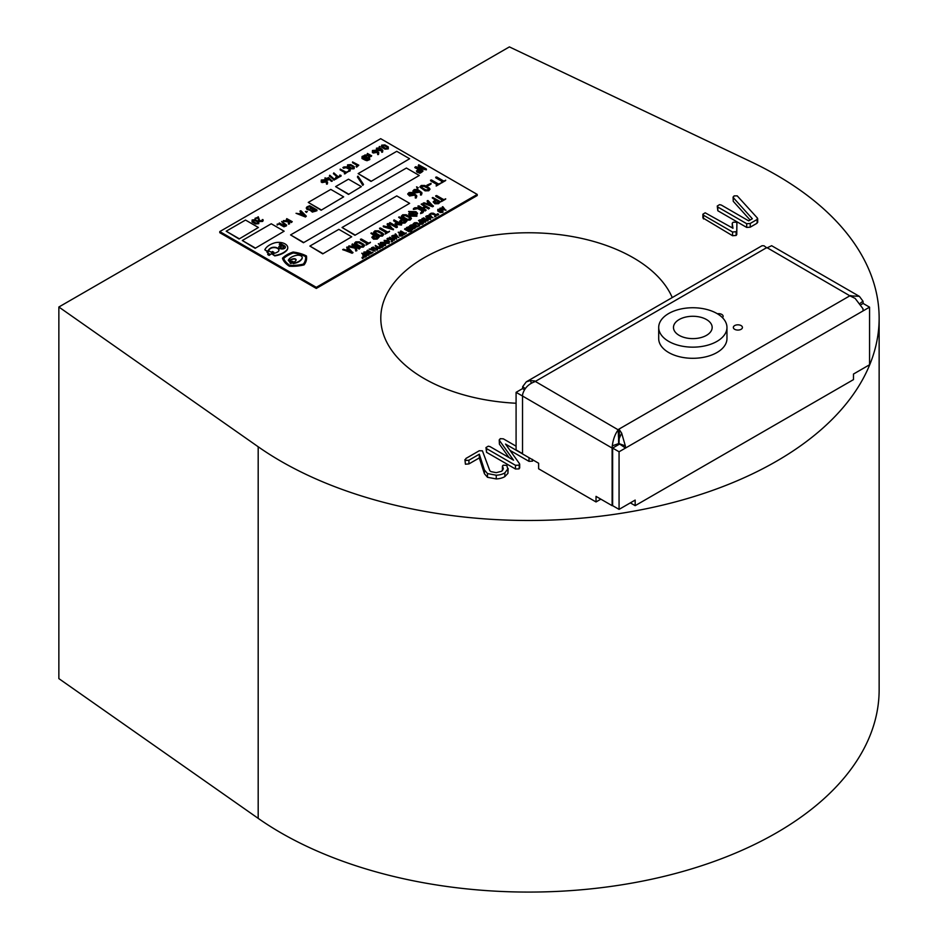 <?xml version="1.0" encoding="UTF-8"?>
<svg xmlns="http://www.w3.org/2000/svg" width="938" height="938" viewBox="0 0 938 938"><rect width="100%" height="100%" fill="white"/><g stroke="black" fill="none" stroke-linecap="round" stroke-linejoin="round"><path stroke-width="1.41" d="M672.241 297.557A147.911 85.393 0 0 0 633.291 257.774A147.911 85.393 0 0 0 472.107 239.26A147.911 85.393 0 0 0 380.793 318.158A147.911 85.393 0 0 0 424.117 378.542A147.911 85.393 0 0 0 516.088 403.246M58.86 307.007L58.86 678.608L258.185 818.358A350.437 202.315 0 0 0 280.908 832.815A350.437 202.315 0 0 0 662.814 876.678A350.437 202.315 0 0 0 879.14 689.758L879.14 318.158A350.437 202.315 0 0 0 776.5 175.101A350.437 202.315 0 0 0 751.455 161.969L509.393 46.9L58.86 307.007L258.185 446.769A350.437 202.315 0 0 0 280.908 461.226A350.437 202.315 0 0 0 662.814 505.078A350.437 202.315 0 0 0 879.14 318.158M502.534 470.571L502.51 465.928A5.792 3.342 0 0 1 503.249 465.201L506.848 465.412L507.927 469.645L507.927 473.362L504.843 476.61A13.261 7.656 0 0 1 496.249 478.931L487.49 477.29L484.407 473.69L479.318 457.92L468.918 463.923L465.424 464.204L464.92 459.597L465.424 464.204M496.249 478.931L496.249 475.214A13.261 7.656 0 0 0 504.843 472.893L508.138 468.496L507.927 473.362M509.029 457.58L499.403 444.131L499.215 439.863L499.403 444.131M532.456 459.362L532.503 461.133L529.009 461.355L510.014 450.392M522.525 453.898L505.512 444.073L519.511 463.712L519.066 468.894L519.511 467.429L519.066 468.894L515.466 469L486.541 452.304L485.966 447.578L488.264 446.195L489.999 446.594L513.555 460.195L499.403 440.414L500.165 438.679L503.331 438.832L516.088 446.195M750.13 220.02L733.258 201.318L733.082 196.98L733.258 201.318M757.412 221.778L756.989 223.267L750.236 227.172L746.707 227.43L717.828 210.757L717.242 206.032L719.552 204.648L721.287 205.047L748.676 220.864L752.335 218.753L733.258 197.601L734.055 195.89L737.209 195.854L757.412 218.062L756.989 223.267M732.344 227.887L732.215 223.279L733.141 222.236L736.318 222.2L736.905 223.045L736.764 234.57L736.131 235.438L732.566 235.731L702.89 217.921L702.89 214.204L705.188 212.809L732.977 228.262L732.215 223.279M496.249 475.214L487.49 473.573L484.407 469.973L479.318 454.203L468.918 460.218L465.424 460.488L465.893 458.471L479.259 450.756L482.413 450.815L489.788 470.63A6.718 3.881 0 0 0 491.043 471.638L496.237 472.658L501.619 471.263L503.378 468.883L502.51 465.928M468.918 460.218L468.918 463.923M479.318 454.203L479.318 457.92M484.407 469.973L484.407 473.69M487.49 473.573L487.49 477.29M504.843 472.893L504.843 476.61M519.511 463.712L519.066 465.178L515.466 465.295L486.541 448.587L486.541 452.304M486.541 448.587L485.966 447.578M515.466 465.295L515.466 469M529.009 457.685L529.009 461.355M532.503 459.702L532.503 461.133M757.412 218.062L756.989 219.551L750.236 223.455L746.707 223.713L717.828 207.04L717.828 210.757M717.828 207.04L717.242 206.032M746.707 223.713L746.707 227.43M750.236 223.455L750.236 227.172M736.905 223.045L736.764 230.854L736.131 231.721L732.566 232.014L703.477 215.212L703.477 218.929M703.477 215.212L702.89 214.204M732.566 232.014L732.566 235.731M736.131 231.721L736.131 235.438M736.764 230.854L736.764 234.57M717.382 313.761A4.549 2.626 180 0 1 723.128 316.305A4.549 2.626 180 0 1 722.459 317.665M734.665 325.592A4.549 2.626 180 0 1 739.625 325.017A4.549 2.626 180 0 1 742.427 327.444A4.549 2.626 180 0 1 741.102 329.308A4.549 2.626 180 0 1 736.142 329.871A4.549 2.626 180 0 1 733.328 327.444A4.549 2.626 180 0 1 734.665 325.592M619.443 429.827L621.66 433.133L625.329 445.867L619.01 443.615L619.443 429.827L618.576 436.932L618.717 429.264L849.863 295.81L859.372 296.361L862.948 301.133L860.38 303.185M619.01 443.615L625.505 448.071L625.329 445.867M618.552 444.647L618.552 444.354A4.549 2.626 -60 0 1 618.611 443.604L618.576 436.932M766.944 247.925L771.634 245.709L859.372 296.361M525.245 388.649L522.701 386.608L526.312 381.813L762.019 245.733L764.001 245.768L766.569 247.714L534.836 381.707C528.516 383.994 524.471 388.133 522.701 394.124A13.648 7.879 120 0 0 522.525 396.34L522.525 453.945L538.623 463.231L538.623 468.801L596.029 501.947L600.848 499.157M522.536 396.035L612.115 448.071A13.648 7.879 -60 0 1 612.291 445.843C613.147 439.336 615.105 434.001 618.189 429.827L618.494 437.073M850.789 296.244L850.825 295.517M850.238 296.021L855.139 298.401L862.948 308.672L863.124 310.877L619.068 451.776L619.068 509.381L612.631 505.664L612.631 448.071L619.068 444.354M861.272 304.522L863.124 303.443L869.561 307.16L869.561 364.753L853.474 374.051L853.474 379.62L635.167 505.664L635.167 500.083L619.068 509.381M618.611 443.604L612.291 445.843M522.701 386.608L522.525 388.613L524.506 389.751M526.312 381.813L530.521 380.547L534.824 380.98L534.859 381.696M535.41 381.461L534.824 380.98M862.948 301.133A13.648 7.879 -60 0 1 863.124 303.15L863.124 303.443M618.189 429.827L535.375 381.461M522.525 453.64L516.088 449.923L516.088 392.33L522.525 388.613M522.525 396.047L516.088 392.33M767.085 247.691L850.274 296.045M630.336 502.874L635.167 505.664M869.561 307.16L863.124 310.877M619.068 451.776L612.631 448.071M596.029 501.947L596.029 496.378L612.115 505.664L612.115 448.071M530.521 380.547L531.33 383.243M619.186 438.562L621.66 433.133M618.717 429.264L618.717 436.698M619.385 429.663L619.268 433.825M658.699 327.444L658.699 338.595A34.131 19.71 0 0 0 681.574 357.202A34.131 19.71 0 0 0 719.54 350.871A34.131 19.71 0 0 0 726.962 338.595L726.962 327.444A34.131 19.71 0 0 0 704.086 308.848A34.131 19.71 0 0 0 666.121 315.18A34.131 19.71 0 0 0 658.699 327.444A34.131 19.71 0 0 0 681.574 346.052A34.131 19.71 0 0 0 719.54 339.72A34.131 19.71 0 0 0 726.962 327.444M707.967 334.397A19.346 11.162 0 0 0 712.165 327.444A19.346 11.162 0 0 0 699.209 316.903A19.346 11.162 0 0 0 677.693 320.491A19.346 11.162 0 0 0 673.484 327.444A19.346 11.162 0 0 0 686.452 337.997A19.346 11.162 0 0 0 707.967 334.397M283.206 246.483A1.536 0.879 180 0 1 283.651 247.104A1.536 0.879 180 0 1 282.713 247.925A1.536 0.879 180 0 1 281.037 247.738A1.536 0.879 180 0 1 280.591 247.104A1.536 0.879 180 0 1 281.728 246.248L280.403 245.486A3.283 1.899 0 0 0 278.844 247.104A3.283 1.899 0 0 0 282.127 249.004A3.283 1.899 0 0 0 285.41 247.104A3.283 1.899 0 0 0 284.449 245.768L281.189 243.892A1.161 0.668 0 0 0 279.243 244.197L283.17 246.46A1.536 0.879 180 0 1 283.206 246.483M283.616 247.292A1.536 0.879 180 0 1 283.651 247.48A1.536 0.879 180 0 1 282.713 248.3A1.536 0.879 180 0 1 281.037 248.101A1.536 0.879 180 0 1 280.591 247.48A1.536 0.879 180 0 1 280.626 247.292M264.821 249.789L267.705 251.454A11.877 6.859 180 0 1 270.25 248.347A4.842 2.802 180 0 1 277.531 248.054A4.842 2.802 180 0 1 278.961 250.036A4.842 2.802 180 0 1 277.038 252.263A11.877 6.859 180 0 1 271.856 253.846L274.74 255.511A19.1 11.022 0 0 0 286.418 250.387A9.157 5.288 0 0 0 287.743 247.644A9.157 5.288 0 0 0 285.07 243.903A9.157 5.288 0 0 0 273.837 243.13A19.1 11.022 0 0 0 264.821 249.789L267.705 251.818A11.877 6.859 180 0 1 270.25 248.711A4.842 2.802 180 0 1 277.531 248.429A4.842 2.802 180 0 1 278.949 250.223M301.966 258.431L301.966 258.806A12.499 7.211 0 0 1 293.254 263.601L293.254 263.238A12.499 7.211 0 0 0 301.966 258.431A4.162 2.404 0 0 0 302.235 257.587A4.162 2.404 0 0 0 301.016 255.886A4.162 2.404 0 0 0 296.596 255.335A12.499 7.211 0 0 0 288.283 260.365L289.174 261.245M296.115 260.072A2.064 1.196 0 0 0 295.54 259.416A2.064 1.196 0 0 0 293.266 259.169A6.249 3.611 0 0 0 289.432 261.104M293.254 263.238L292.257 262.663A6.249 3.611 0 0 0 295.974 260.354A2.064 1.196 0 0 0 296.138 259.885A2.064 1.196 0 0 0 295.54 259.04A2.064 1.196 0 0 0 293.266 258.794A6.249 3.611 0 0 0 289.279 260.94L289.279 261.186M321.136 210.218L343.66 196.839L330.797 189.406L308.262 202.409L321.136 210.218L343.66 196.839M255.171 248.3L284.132 231.205L271.258 223.772L242.297 240.503L255.171 248.3L284.132 231.205M371.014 181.421L409.636 158.745L396.762 151.311L358.14 173.612L371.014 181.421L409.636 158.745M354.927 235.297L409.636 203.335L396.762 195.913L342.053 227.488L354.927 235.297L409.636 203.335M258.771 221.696L258.771 223.654L258.771 222.06L258.771 223.654L255.499 223.948L252.052 221.954L252.146 219.949L255.324 219.703L258.771 221.696L258.771 223.279L255.499 223.572L252.052 221.591L252.146 219.949M332.169 180.624L331.431 180.975L328.194 178.161L327.186 178.748L328.23 180.061L325.345 179.838L325.932 178.795L325.029 177.845L326.6 178.408L328.64 177.575L332.251 181.163L331.431 181.351L328.194 178.537L327.514 178.935M325.615 178.982L324.947 178.607M334.397 179.99L329.367 176.004L329.777 175.207L334.174 179.064L336.062 177.974L335.769 177.376L337.023 177.751L337.023 178.478L333.729 180.049M337.023 177.751L337.023 178.478L334.397 179.615M338.419 177.669L333.389 173.682L333.799 172.885L338.196 176.743L340.084 175.652L339.791 175.054L341.045 175.429L341.033 176.156L337.75 177.728M341.045 175.805L338.419 177.294M347.752 171.935L344.398 173.87L345.442 172.557L340.119 169.848L340.189 169.086L346.11 172.17L347.752 171.572L345.078 173.823M345.125 172.744L340.119 169.848M343.472 168.265L342.886 167.562L343.965 166.941L346.743 166.917L350.179 168.91L350.167 170.88L348.397 171.56L349.522 169.309L346.063 167.679L343.472 168.265L342.886 167.562M350.179 169.286L350.167 170.88L350.179 169.286M349.593 170.54L349.522 169.672M354.201 166.589L354.201 168.547L354.201 166.964L353.778 168.805L350.941 168.852L347.494 166.858L347.576 164.853L350.753 164.607L354.201 166.589L353.778 168.43L350.941 168.477L347.494 166.483L347.576 164.853M306.374 212.422L307.336 211.496L305.413 211.496L306.374 212.422L307.336 211.496M301.192 212.797L300.008 211.601L301.051 210.851L306.316 216.15L305.46 216.643L296.045 213.301L299.421 213.817L301.438 212.656L300.195 210.792M306.316 216.15L305.46 217.006L296.045 213.301M382.786 150.279L382.516 152.179L382.786 150.643L381.754 152.296L381.297 149.634L377.299 150.326L376.419 149.822L376.466 148.169L379.656 147.923L381.567 149.025L382.786 150.279L382.516 151.804L381.731 151.628M382.012 151.405L381.297 150.01L380.171 150.666L376.419 150.197L376.466 148.169M426.38 169.039L425.711 169.614L417.129 167.562L423.026 170.974L422.17 171.842L414.784 167.468L415.581 166.706L424.164 168.758L418.278 165.733L418.7 164.76L426.38 169.039L426.38 169.86L418.231 168.195M423.061 168.5L418.278 165.733M421.045 171.197L421.561 172.299L421.045 171.572L421.561 172.299L419.861 173.284L416.918 172.053L416.437 170.927L418.125 169.942L421.045 171.197L421.561 171.924L419.861 172.909L416.437 170.927M421.959 193.451L421.83 192.56L421.502 194.541L420.517 194.694L420.752 192.771L419.919 191.739L414.76 192.63L412.896 190.918L414.256 189.523L417.797 189.523L421.83 192.56M421.83 192.935L421.502 194.905L420.517 195.057L420.47 194.307M420.834 193.92L419.919 192.114L414.76 193.005L412.919 191.118M416.554 186.826L417.328 188.538L418.289 187.706L416.554 186.826L417.246 188.479M429.979 189.265L428.713 190.777L425.055 190.836L419.931 187.072M354.881 247.104L351.914 244.877L352.348 243.915L360.051 248.207L359.195 249.074L355.842 247.14M356.85 250.434L355.795 251.032L355.068 248.195L348.526 246.823L348.901 245.862L355.045 247.14L354.623 246.436M356.85 250.692L355.795 251.032M364.53 245.627L363.276 247.14L359.617 247.198L354.482 243.434M383.654 234.582L382.387 236.106L378.729 236.165L373.594 232.389M397.337 227.078L396.293 227.606L389.071 223.432L389.938 222.564L396.211 226.187L395.133 223.748L395.93 226.023M398.931 223.889L393.608 220.817L394.03 219.844L401.699 224.112L401.499 225.05L396.34 224.428M397.337 227.242L396.293 227.606M406.893 221.133L404.958 222.705L401.335 222.787L399.6 221.192L401.886 219.234L398.802 217.452L399.213 216.854L406.893 221.133L404.958 223.068L401.335 223.162L399.611 221.38M401.558 219.422L398.638 217.206M417.562 213.372L416.132 215.001L416.871 215.857L410.105 215.752L408.593 214.052L409.976 212.445L408.581 211.46L416.015 211.683L417.562 213.372L416.46 215.189M416.859 215.412L416.871 216.232L410.105 216.127L408.593 214.052M409.66 212.633L408.581 211.46M414.233 209.362L413.353 209.432L413.482 208.553L414.877 207.744L418.454 207.732L422.897 210.3L423.613 211.331L422.862 212.727L420.587 213.606L422.041 210.804L417.574 208.599L414.233 209.362L413.482 208.553M423.601 211.519L422.862 212.727M422.123 212.281L422.041 211.167M429.487 208.119L428.631 208.623L425.746 206.958L423.261 208.388L426.145 210.053L425.277 210.546L417.867 206.102L418.887 205.856L422.51 207.955L424.996 206.524L421.361 204.425L421.783 203.816L429.487 208.119L428.631 208.998L425.746 207.321L423.589 208.576M426.145 210.053L425.277 210.921L417.867 206.102M424.668 206.7L421.209 204.167M428.303 202.585L427.118 201.389L428.08 200.58L433.379 206.348L423.273 203.347L423.988 202.76L426.52 203.605L428.537 202.444L427.294 200.58M433.415 205.938L432.57 206.794L423.155 203.089M445.667 199.126L441.352 201.623L442.701 200.04L435.678 195.819L436.686 195.561L443.568 199.536L445.667 199.126M442.384 200.216L435.83 196.441M363.674 257.528L362.666 257.012L363.674 257.903L363.041 258.126M362.842 255.042L363.393 257.047L365.562 256.989L366.723 255.945L363.393 256.672L362.842 255.042L363.721 254.538L361.916 253.166L366.723 255.675M363.393 254.726L361.775 253.319M372.949 252.463L370.358 253.952L371.167 252.85L366.957 250.692L367.567 250.176L371.683 252.557L372.949 252.345M370.85 253.037L367.039 250.845M372.093 248.863L371.471 248.242L372.093 247.644L374.743 251.114L369.091 249.109L372.327 248.722L371.577 247.609M375.247 251.056L369.091 249.109M385.53 243.857L385.53 245.463L385.53 244.232L385.53 245.463L382.997 245.697L380.336 244.15L380.394 242.508L382.856 242.321L385.53 243.857L385.19 245.287L382.997 245.322L380.336 243.786L380.394 242.508M399.26 234.019L399.811 236.013L401.98 235.966L403.141 234.922L399.154 235.274L400.127 233.515L398.333 232.143L403.141 234.652M399.811 233.703L398.193 232.296M422.628 219.68L422.006 218.695L422.639 218.46L425.793 221.649L425.277 221.943L419.638 219.938L422.862 219.551L422.123 218.425M425.793 221.649L425.277 222.306L419.638 219.938M430.8 214.31L430.354 213.676L431.187 213.196L433.333 213.184L436.006 214.72L435.982 216.326L434.622 216.854L435.49 215.025L430.354 213.676M436.006 215.095L435.982 216.326L436.006 215.095M435.537 216.068L435.49 215.4M438.644 214.239L437.636 213.735L438.644 214.614L437.999 214.837M442.935 210.722L442.935 212.316L442.935 211.085L442.935 212.316L440.403 212.551L437.741 211.003L437.812 209.373L440.262 209.174L442.935 210.722L442.607 212.14L440.403 212.176L437.741 210.64L437.812 209.373M271.856 253.846L274.74 255.886A19.1 11.022 0 0 0 286.418 250.763A9.157 5.288 0 0 0 287.743 248.019A9.157 5.288 0 0 0 287.743 247.831M282.526 258.149A28.832 16.649 0 0 0 289.314 265.853A28.832 16.649 0 0 0 304.1 264.493A28.832 16.649 0 0 0 306.609 257.716A28.832 16.649 0 0 0 306.445 255.957A28.832 16.649 0 0 0 293.113 252.041A28.832 16.649 0 0 0 282.526 258.149L282.526 258.525A28.832 16.649 0 0 0 289.314 266.216A28.832 16.649 0 0 0 304.1 264.868A28.832 16.649 0 0 0 306.609 258.091A28.832 16.649 0 0 0 306.609 257.903M477.219 194.424L380.676 138.683L219.773 231.58L316.305 287.321L477.219 194.424L477.219 195.538L316.305 288.435L219.773 232.694L219.773 231.58M267.002 252.322L269.03 253.495L267.764 254.597L269.124 255.382L273.861 252.263L272.501 251.49L271.234 252.216L269.206 251.044L267.002 252.322L268.714 253.682M442.912 207.978L442.29 207.357L442.912 206.759L445.562 210.229L439.91 208.224L443.146 207.837L442.396 206.723M446.066 210.159L439.91 208.224M436.967 214.122L437.378 215.259L437.964 214.638L436.967 214.122L437.331 215.224M429.815 215.529L429.205 214.544L429.827 214.31L432.477 217.78L426.825 215.787L430.061 215.4L429.311 214.274M432.981 217.722L426.825 215.787M428.056 220.524L427.423 220.993L423.085 218.484L423.613 217.815L427.376 219.984L426.614 218.531L427.095 219.832M428.643 218.542L425.875 216.244L430.671 218.753L430.554 219.457L427.517 219.093M428.056 220.77L427.423 220.993M419.603 222.271L420.154 224.276L422.323 224.217L423.484 223.174L420.154 223.901L419.603 222.271L420.482 221.767L418.676 220.395L423.484 222.904M420.154 221.954L418.536 220.547M414.35 223.807L413.893 223.174L414.737 222.693L416.871 222.681L419.544 224.217L419.532 225.835L418.16 226.363L419.028 224.522L413.893 223.174M419.544 224.592L419.532 225.835L419.544 224.592M419.087 225.566L419.028 224.897M414.502 225.612L412.79 224.44L413.306 223.76L417.668 226.281L417.152 226.949L415.194 225.824M415.745 227.617L415.112 228.122L414.678 226.421L410.75 225.601L410.973 224.874L414.408 225.366M415.745 227.594L415.112 228.122M412.661 229.482L412.063 229.927L407.713 227.418L408.241 226.75L411.77 228.79L409.648 225.824L411.313 228.532M409.765 225.566L414.608 228.11L414.092 228.778L411.02 226.996M412.661 229.693L412.063 229.927M410.738 231.651L410.281 231.018L411.442 230.619L410.738 231.651L410.281 231.018M411.442 230.983L410.738 231.287M409.543 231.276L408.945 231.709L404.571 229.2L405.099 228.52L408.628 230.56L406.506 227.594L408.182 230.302M406.646 227.359L411.465 229.88L410.95 230.549L407.854 228.766M411.477 230.525L407.385 228.133L409.543 231.475M406.26 233.234L403.668 234.723L404.477 233.632L400.256 231.463L400.866 230.947L404.993 233.328L406.26 233.116M404.149 233.808L400.35 231.616M395.742 235.215L395.121 234.594L395.695 233.949L398.392 237.466L392.741 235.461L395.977 235.075L395.226 233.961M398.896 237.396L392.741 235.461M396.61 238.44L394.37 237.748L392.87 238.604L394.089 239.894L389.633 237.232L392.424 238.346L393.913 237.478L391.99 235.86L396.61 238.44L396.622 239.073L394.37 238.111L393.198 238.791M394.605 239.6L394.089 240.269L389.633 237.232M393.585 237.666L391.638 236.071M387.453 239.331L387.007 238.698L387.84 238.217L389.985 238.205L392.659 239.741L392.635 241.359L391.275 241.887L392.143 240.046L387.007 238.698M392.659 240.116L392.635 241.359L392.659 240.116M392.19 241.089L392.143 240.421M389.516 241.558L389.106 243.048L385.037 242.989L384.134 241.957L384.967 240.996L384.123 240.409L388.59 240.538L389.516 241.558L388.93 242.743M389.094 242.778L389.106 243.411L385.037 243.352L384.134 241.957M384.65 241.183L384.123 240.409M379.362 245.498L379.913 247.503L382.083 247.444L383.255 246.401L379.913 247.128L379.362 245.498L380.242 244.994L378.448 243.622L383.243 246.143M379.913 245.181L378.295 243.774M377.51 249.707L376.888 250.165L372.55 247.667L373.078 246.999L376.83 249.168L376.068 247.714L376.56 249.004M378.096 247.726L375.329 245.416L380.125 247.925L380.007 248.629L376.982 248.265M377.51 249.954L376.888 250.165M369.009 253.401L369.009 254.995L369.009 253.776L368.669 255.195L366.477 255.23L363.815 253.694L363.874 252.052L366.336 251.865L369.009 253.401L369.009 254.632L366.477 254.855L363.815 253.319L363.874 252.052M361.998 257.399L362.408 258.548L363.006 257.915L361.998 257.399L362.361 258.513M440.485 201.74L438.538 203.312L434.927 203.405L433.18 201.799L435.466 199.853L432.383 198.07L432.805 197.461L440.485 201.74L438.538 203.687L434.927 203.769L433.204 201.987M435.15 200.029L432.23 197.812M411.407 218.566L410.141 220.078L406.482 220.149L401.347 216.373M388.344 225.648L387.16 224.463L388.203 223.701L393.421 229.787L383.325 226.785L383.443 225.906L386.562 226.679L388.578 225.519L387.335 223.654M393.456 229.001L393.421 229.787L383.196 226.152M389.516 231.545L385.201 234.043L386.55 232.46L379.527 228.239L380.535 227.993L387.406 231.956L389.516 231.545M386.221 232.636L379.667 228.86M379.14 237.162L377.205 238.721L373.582 238.815L371.847 237.22L374.133 235.262L371.049 233.48L371.46 232.87L379.14 237.162L377.205 239.096L373.582 239.19L371.858 237.396M373.805 235.45L370.885 233.222M370.404 242.579L366.078 245.076L367.438 243.493L360.415 239.272L361.423 239.026L368.294 242.989L370.404 242.579M367.11 243.681L360.555 239.894M347.846 249.027L346.661 247.843L347.705 247.081L352.923 252.791L342.827 249.789L343.531 249.215L346.075 250.059L348.08 248.898L346.837 247.034M352.958 252.381L352.113 253.248L342.698 249.531M445.667 180.553L441.352 183.039L442.701 181.456L435.678 177.235L436.686 176.989L443.568 180.952L445.667 180.553M442.384 181.644L435.83 177.857M440.485 183.543L436.17 186.041L437.518 184.446L430.495 180.225L431.503 179.979L438.386 183.954L440.485 183.543M437.202 184.634L430.648 180.846M427.669 186.017L426.79 186.087L426.907 185.208L431.034 183.273L431.023 184.083L427.669 186.017L426.907 185.208M416.777 196.441L416.648 195.55L416.308 197.531L415.323 197.684L415.569 195.761L414.737 194.741L409.578 195.62L407.713 193.92L409.074 192.513L412.614 192.513L416.648 195.55M416.648 195.925L416.308 197.906L415.323 198.059L415.288 197.308M415.651 196.91L414.737 195.104L409.578 195.995L407.725 194.107M388.297 146.914L388.297 148.872L388.297 147.278L388.297 148.872L385.026 149.165L381.578 147.172L381.672 145.167L384.85 144.921L388.297 146.914L388.297 148.497L385.026 148.802L381.578 146.809L381.672 145.167M380.066 146.938L379.163 147.454L379.245 146.562L380.066 146.938M378.764 152.589L378.495 154.5L378.764 152.964L377.733 154.618L377.275 151.956L373.277 152.648L372.398 152.144L372.456 150.49L375.634 150.244L377.545 151.346L378.764 152.589L378.495 154.125L377.709 153.949M377.991 153.726L377.275 152.331L373.277 153.023L372.398 152.507L372.456 150.49M371.694 155.802L369.244 155.157L369.642 157.584L368.822 157.819L368.634 156.048L364.835 154.981L368.646 155.169L367.11 154.289L367.438 153.457L371.694 155.802L371.026 156.552L369.326 155.579M362.068 156.482L362.009 158.135L362.068 156.482L364.179 155.614L369.771 158.85L366.195 160.257L364.73 158.956L362.009 158.51L362.068 156.857L362.009 158.51L365.222 160.163L364.73 159.296M369.771 158.85L369.771 159.566L367.016 160.703L365.222 160.163L364.73 158.956M362.947 185.278L357.425 177.048L358.011 176.18L363.51 184.446L362.514 185.22M316.938 209.901L315.238 211.331L312.331 211.718L310.443 210.042L306.937 208.986L306.257 207.955L307.007 206.852L309.716 205.727L316.938 209.901L316.938 210.722L312.331 212.094L310.443 210.417L306.937 209.362L306.269 208.142M310.443 210.042L311.064 211.12L310.443 210.417M292.246 221.661L291.39 222.154L289.092 220.829L289.608 223.842L288.552 224.147L288.294 221.86L283.722 221.298L283.393 220.606L288.318 220.84L286.336 219.609L286.758 218.636L292.246 221.661L291.39 222.529L289.174 221.251M281.752 221.438L286.559 225.038L286.477 225.812L283.933 226.832L278.879 223.912L279.313 222.939L284.437 225.741L285.304 225.237L281.752 221.802L285.058 225.39M278.305 224.405L277.144 225.073L277.249 224.03L278.305 224.405M356.616 167.163L356.03 166.448L357.847 165.405L352.512 162.696L352.582 161.934L358.797 165.182L356.616 167.163L356.03 166.448M357.519 165.592L352.512 162.696M358.797 165.182L356.616 166.788M327.585 182.136L327.327 184.047L327.585 182.511L327.327 184.047L326.565 184.165L326.096 181.503L322.097 182.195L321.218 181.691L321.277 180.037L324.454 179.779L326.377 180.893L327.585 182.136L327.327 183.672L326.53 183.496M326.811 183.273L326.096 181.878L322.097 182.57L321.218 182.054L321.277 180.037M261.983 220.747L262.3 219.574L263.215 220.43L262.617 221.438L259.251 221.567L257.669 217.815L254.972 219.023L258.267 216.784L259.697 220.618L261.983 220.747L262.159 219.879L261.983 221.122M303.443 242.731L419.286 175.465L406.412 168.043L290.569 234.922L303.443 242.731L419.286 175.465M348.49 194.424L361.365 186.615L348.49 179.181L335.616 186.615L348.49 194.424L361.365 186.615M239.073 239.014L258.384 227.488L245.51 220.055L226.199 231.205L239.073 239.014L258.384 227.488M322.742 253.87L351.715 236.786L338.841 229.353L309.88 246.073L322.742 253.87L351.715 236.786M305.647 257.903A27.87 16.098 0 0 0 305.53 256.602A27.87 16.098 0 0 0 293.266 253.002A27.87 16.098 0 0 0 283.651 258.513M293.313 261.796L290.768 263.273L289.912 262.781L290.768 262.288L289.068 261.315L292.468 261.315L293.313 261.796L292.621 262.57M292.257 262.781L290.768 263.648L289.912 262.781M290.44 262.476L289.068 261.315M301.966 258.806A4.162 2.404 0 0 0 302.235 257.95A4.162 2.404 0 0 0 302.224 257.762M293.254 263.601L292.257 262.663M288.283 260.365L289.279 260.94M293.266 252.627A27.87 16.098 0 0 0 283.546 258.243A27.87 16.098 0 0 0 289.783 265.325A27.87 16.098 0 0 0 303.373 264.082A27.87 16.098 0 0 0 305.647 257.716A27.87 16.098 0 0 0 305.53 256.226A27.87 16.098 0 0 0 293.266 252.627L293.266 253.002M316.305 287.321L316.305 288.435M280.403 245.486L280.403 245.862A3.283 1.899 0 0 0 278.856 247.292M285.387 247.292A3.283 1.899 0 0 0 284.449 246.143L281.189 244.255A1.161 0.668 0 0 0 279.454 244.314M281.283 246.366L280.403 245.862M267.764 254.221L269.124 255.382M269.124 255.007L273.861 252.263M442.502 208.74L445.081 209.655L443.498 208.177L442.502 208.74M443.498 208.177L442.912 208.893M444.448 209.432L443.498 208.541M438.257 210.335L440.93 211.882L442.478 211.683L439.746 209.479L438.257 209.631L438.257 210.71M442.478 211.683L439.746 209.842L438.257 210.006M442.478 212.058L442.419 211.39M437.999 214.462L437.999 215.083M437.378 214.896L437.964 214.638M435.537 215.693L432.805 213.477L431.656 213.817M431.656 213.442L430.8 213.934M436.006 214.72L435.982 215.963L434.693 216.186M429.416 216.303L431.996 217.217L430.413 215.728L429.416 216.303M430.413 215.728L429.815 216.444M431.363 216.995L430.413 216.103M427.423 220.618L423.085 218.484M428.056 220.407L427.353 218.695L430.272 219.469M430.671 218.753L430.554 219.457M426.731 218.308L429.569 218.718L425.817 216.924M422.229 220.453L424.808 221.368L423.226 219.879L422.229 220.453M423.226 219.879L422.628 220.594M424.164 221.145L423.226 220.254M420.928 222.036L420.025 223.232L422.745 223.08L420.928 222.036L420.025 223.596M422.428 223.267L420.928 222.4M419.087 225.19L416.355 222.974L415.194 223.326M415.194 222.951L414.35 223.443M419.544 224.217L419.532 225.46L418.231 225.683M415.112 227.758L414.678 226.058L410.75 225.601M415.745 227.547L415.053 225.366L417.152 226.949M414.408 225.003L412.79 224.44M412.063 229.552L407.713 227.418M412.661 229.318L410.563 226.375L414.092 228.778M409.543 231.111L408.945 231.709M408.945 231.346L404.571 229.2M406.26 232.859L403.739 234.054M400.585 233.773L399.705 234.289L400.327 235.344L402.402 234.828L400.585 233.773L399.682 235.344M402.074 235.016L400.585 234.148M395.332 235.977L397.911 236.892L396.328 235.403L395.332 235.977M396.328 235.403L395.73 236.118M397.278 236.669L396.328 235.778M392.19 240.714L389.458 238.498L388.309 238.85M388.309 238.475L387.453 238.967M392.659 239.741L392.635 240.984L391.345 241.207M387.687 242.567L385.213 241.383L385.565 242.684L387.687 242.567M387.359 242.754L385.213 241.383L385.225 242.485M385.94 240.96L388.215 242.274L388.836 241.582L385.94 240.96M385.213 241.746L385.225 242.86M388.836 241.945L386.221 241.172M380.84 243.481L383.525 245.029L385.072 244.83L382.341 242.614L380.851 242.778L380.84 243.845M385.072 244.83L382.341 242.989L380.851 243.153M385.072 245.193L385.014 244.537M380.699 245.264L379.82 245.768L380.429 246.835L382.505 246.307L380.699 245.264L379.784 246.823M382.188 246.495L380.699 245.627M376.888 249.801L372.55 247.667M377.51 249.578L376.818 247.878L379.738 248.652M380.125 247.925L380.007 248.629M376.197 247.48L379.034 247.89L375.282 246.096M371.683 249.637L374.262 250.552L372.679 249.062L371.683 249.637M372.679 249.062L372.081 249.778M373.629 250.317L372.679 249.426M372.949 252.088L370.44 253.283M364.319 253.014L367.004 254.561L368.552 254.362L365.808 252.158L364.331 252.31L364.319 253.389M368.552 254.362L365.808 252.533L364.331 252.685M368.552 254.737L368.493 254.069M364.167 254.796L363.287 255.312L363.909 256.367L365.984 255.851L364.167 254.796L363.264 256.367M365.668 256.039L364.167 255.171M362.408 258.173L363.006 257.915M445.667 198.762L442.232 201.178L441.481 200.744M436.217 200.286L434.763 201.131L434.704 202.28L437.776 202.878L439.242 202.033L436.217 200.286L434.704 202.643M434.763 201.506L434.704 202.28M438.925 202.221L436.217 200.65M427.47 203.956L431.773 205.481L429.135 202.995L427.47 203.956M429.135 202.995L427.869 204.097M431.14 205.246L429.135 203.37M422.123 211.918L422.041 210.804L417.574 208.224L415.64 208.541M415.64 208.177L414.233 208.986M422.862 212.363L420.716 212.727M414.514 215.06L410.387 213.078L410.973 215.259L414.514 215.06M414.197 215.248L410.387 213.078L410.398 214.931M411.606 212.375L415.382 214.556L416.425 213.407L415.147 212.187L411.606 212.375M410.387 213.454L409.777 214.204M416.425 213.782L415.147 212.551L412.063 212.492M406.482 219.773L401.335 216.186L402.707 214.779L406.248 214.779L410.692 217.346L411.419 218.39L410.692 219.386L406.482 220.149M402.894 216.701L407.35 219.281L409.941 218.953L409.836 217.851L405.368 215.271L402.906 215.529L402.894 217.077M409.941 218.953L409.836 217.851L405.368 215.634L402.906 215.904M409.941 219.316L409.836 218.214M402.637 219.68L401.171 220.524L401.124 221.673L402.203 222.294L405.662 221.415L402.637 219.68L401.124 222.036M401.171 220.887L401.124 221.673M405.345 221.603L402.637 220.043M396.293 227.231L389.071 223.432M397.337 226.879L396.176 224.03L401.03 225.073M401.699 224.112L401.499 225.05M395.133 223.385L399.869 224.065L393.608 220.817M387.523 227.019L391.814 228.544L389.176 226.07L387.523 227.019M389.176 226.07L387.922 227.16M391.181 228.321L389.176 226.433M389.516 231.182L386.081 233.597L385.319 233.163M378.729 235.79L373.582 232.202L374.954 230.795L378.495 230.795L382.939 233.363L383.665 234.406L382.939 235.415L378.729 236.165M375.141 232.73L379.597 235.297L382.188 234.969L382.083 233.867L377.615 231.287L375.153 231.557L375.141 233.093M382.188 234.969L382.083 233.867L377.615 231.663L375.153 231.932M382.188 235.344L382.083 234.242M374.883 235.696L373.418 236.54L373.371 237.689L376.443 238.287L377.908 237.443L374.883 235.696L373.371 238.064M373.418 236.915L373.371 237.689M377.592 237.631L374.883 236.071M370.404 242.215L366.957 244.63L366.207 244.197M359.617 246.835L354.47 243.235L355.83 241.828L359.383 241.828L363.827 244.396L364.554 245.451L363.827 246.448L359.617 247.198M356.018 243.763L360.485 246.342L363.076 246.002L362.971 244.9L358.504 242.321L356.03 242.59L356.018 244.126M363.076 246.002L362.971 244.9L358.504 242.696L356.03 242.965M363.076 246.377L362.971 245.275M355.795 250.657L355.068 247.831L348.526 246.823M356.85 250.317L355.69 246.682L359.195 249.074M360.051 248.207L359.195 248.711M354.623 246.073L351.914 244.877M347.025 250.399L351.316 251.923L348.678 249.449L347.025 250.399M348.678 249.449L347.423 250.54M350.683 251.701L348.678 249.825M445.667 180.178L442.232 182.605L441.481 182.16M440.485 183.168L437.049 185.595L436.299 185.149M431.034 183.273L427.669 185.642M425.055 190.473L419.907 186.873L421.279 185.466L424.82 185.466L429.264 188.034L429.991 189.089L429.264 190.086L425.055 190.836M421.467 187.401L425.922 189.98L428.514 189.64L428.408 188.538L423.953 185.97L421.479 186.228L421.467 187.776M428.514 189.64L428.408 188.538L423.953 186.334L421.479 186.603M428.514 190.015L428.408 188.913M417.328 188.175L418.289 187.706M419.157 191.305L416.964 190.039L414.455 190.285L414.479 191.469L415.628 192.138L419.157 191.305M418.84 191.493L414.455 190.285L414.479 191.469M414.455 190.66L414.479 191.844M413.975 194.295L411.782 193.029L409.273 193.275L409.296 194.471L410.445 195.127L413.975 194.295M413.658 194.483L409.273 193.275L409.296 194.471M409.273 193.65L409.296 194.834M417.785 171.185L420.412 171.924L418.114 170.61L417.785 171.185M420.412 172.299L417.586 171.291M423.026 170.974L422.17 171.842M422.17 171.466L414.924 167.656M382.247 146.41L385.706 148.415L387.711 148.157L387.629 147.301L384.17 145.308L382.247 145.507L382.247 146.785M387.711 148.157L387.629 147.301L384.17 145.671L382.247 145.882M387.711 148.532L387.629 147.676M380.066 146.562L379.245 146.562M380.711 149.306L379.011 148.321L377.053 148.509L377.967 149.939L380.711 149.306M380.382 149.482L377.053 148.509L377.076 149.435M377.053 148.884L377.076 149.799M376.689 151.616L374.989 150.643L373.043 150.83L373.957 152.261L376.689 151.616M376.361 151.804L373.043 150.83L373.054 151.745M373.043 151.194L373.054 152.12M369.642 157.209L368.728 157.631M368.728 157.267L368.634 156.048M368.505 154.735L367.11 154.289M368.634 155.673L364.917 155.544M366.887 157.959L365.89 159.413L368.81 159.073L366.887 157.959L365.89 159.777M363.792 156.165L362.678 157.748L365.163 158.276L366.301 157.619L363.792 156.165L362.678 158.123M368.493 159.249L366.887 158.323M365.984 157.807L363.792 156.54M362.42 184.751L357.624 176.297M313.222 208.752L312.002 209.455L311.932 210.628L315.707 210.182L313.222 208.752L311.932 210.991M312.002 209.831L311.932 210.628M309.223 206.442L307.758 207.286L307.793 208.482L308.942 209.151L312.471 208.318L309.223 206.442L307.758 207.661L307.793 208.857M307.758 207.661L307.793 208.482M315.379 210.37L313.222 209.127M312.143 208.506L309.223 206.817M300.371 214.169L304.674 215.693L302.024 213.207L300.371 214.169M302.024 213.207L300.77 214.31M304.029 215.459L302.024 213.583M305.413 211.496L306.374 212.047M289.608 223.479L288.423 223.912M288.423 223.549L288.294 221.86M288.142 220.278L286.336 219.609M288.294 221.497L283.511 221.227M286.559 225.038L283.933 226.832M283.933 226.457L278.879 223.912M278.305 224.03L277.144 224.698L277.249 224.03M348.15 166.096L351.621 168.09L353.626 167.843L353.544 166.987L350.085 164.982L348.162 165.194L348.15 166.472M353.626 167.843L353.544 166.987L350.085 165.358L348.162 165.557M353.626 168.207L353.544 167.351M349.593 170.165L349.522 169.309L346.063 167.304L344.563 167.644M344.563 167.269L343.472 167.902M350.179 168.91L350.167 170.517L348.49 170.798M345.078 173.448L344.492 173.108M337.703 177.317L333.389 173.682M333.682 179.627L329.367 176.004M328.218 179.346L327.55 180.108M327.55 179.733L326.518 179.51M326.518 179.135L325.439 179.076M325.509 181.163L323.809 180.19L321.863 180.377L322.778 181.808L325.509 181.163M325.193 181.351L321.863 180.377L321.886 181.292M321.863 180.741L321.886 181.667M263.003 219.609L262.617 221.063L260.94 221.509L258.654 220.5L257.669 217.44L255.066 218.261M252.721 221.192L256.18 223.197L258.185 222.939L258.102 222.083L254.644 220.078L252.732 220.289L252.721 221.567M258.185 222.939L258.102 222.083L254.644 220.453L252.732 220.665M258.185 223.314L258.102 222.458M342.053 227.488L354.927 234.922M290.569 234.922L303.443 242.356M358.14 173.612L371.014 181.046M335.616 186.615L348.49 194.049M242.297 240.503L255.171 247.925M226.199 231.205L239.073 238.639M308.262 202.409L321.136 209.842M309.88 246.073L322.742 253.506M258.185 818.358L258.185 446.769M502.393 470.196L502.393 466.479M519.687 468.003L519.687 464.287M757.693 222.376L757.693 218.66"/></g></svg>
